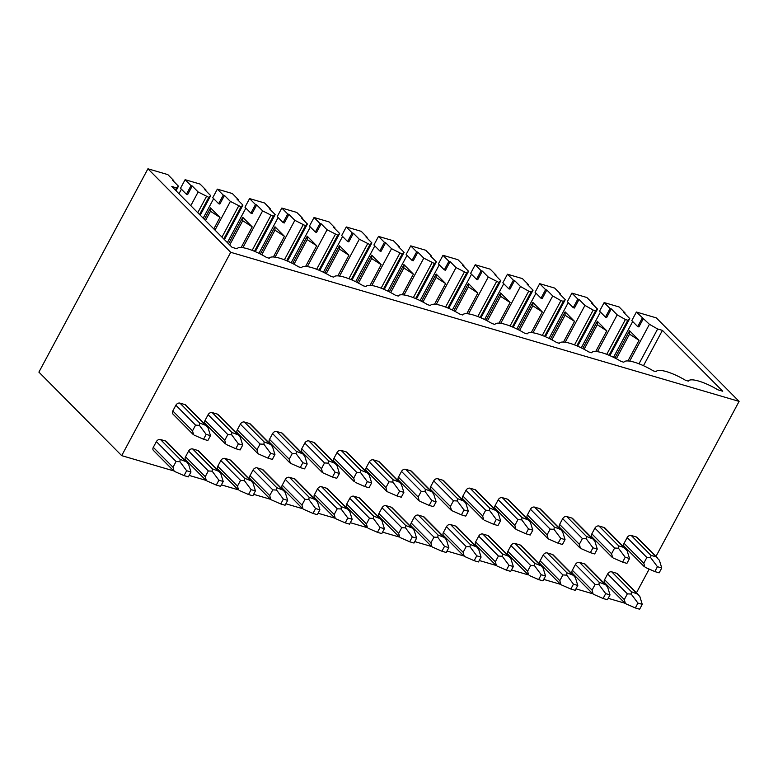 <?xml version="1.0" encoding="UTF-8"?>
<svg xmlns="http://www.w3.org/2000/svg" width="778" height="778" viewBox="0 0 778 778"><rect width="100%" height="100%" fill="white"/><g stroke="black" fill="none" stroke-linecap="round" stroke-linejoin="round"><path stroke-width="1.17" d="M230.716 252.305L147.927 168.787L38.9 372.117L121.689 455.636L230.716 252.305L739.1 401.39L655.971 556.435M649.173 569.097L636.462 592.807M121.689 455.636L173.727 470.904M189.142 475.416L205.966 480.357M221.38 484.869L238.194 489.809M253.609 494.322L270.433 499.262M285.847 503.774L302.661 508.715M318.076 513.237L334.9 518.167L314.623 497.716A3.355 2.499 -44.7 0 1 314.477 494.614L317.541 488.885A3.355 2.499 -44.7 0 1 321.615 486.765L326.692 488.253A3.355 2.499 -44.7 0 1 327.548 488.749L347.776 509.162L341.328 506.643L341.095 508.987L337.253 508.763L334.18 514.491L335.192 518.099M350.314 522.69L367.128 527.62M382.552 532.142L399.367 537.073M414.781 541.595L431.605 546.526M447.019 551.048L463.834 555.978M479.248 560.5L496.072 565.431M511.486 569.953L528.301 574.884M543.715 579.406L560.539 584.336M575.953 588.858L592.768 593.789M608.182 598.311L625.006 603.242M204.74 424.496L185.028 404.618A3.355 2.499 -44.7 0 1 185.874 405.114L206.112 425.527L199.664 423.008L199.421 425.352L195.589 425.128L192.516 430.856L193.518 434.464M185.028 404.618L179.951 403.13A3.355 2.499 -44.7 0 0 175.877 405.241L172.804 410.969A3.355 2.499 -44.7 0 0 172.959 414.081L193.187 434.494M212.161 471.176L218.89 480.191L216.284 485.064L220.592 486.328L223.208 481.465L220.826 473.714L218.842 471.351L212.394 468.833L212.161 471.176L208.319 470.953L188.607 451.065L185.534 456.793A3.355 2.499 -44.7 0 0 185.689 459.905L205.927 480.318M217.47 470.32L197.758 450.443A3.355 2.499 -44.7 0 1 198.604 450.939L218.842 471.351M197.758 450.443L192.681 448.955A3.355 2.499 -44.7 0 0 188.607 451.065M236.969 433.949L217.257 414.071A3.355 2.499 -44.7 0 1 218.112 414.567L238.34 434.98L231.893 432.461L231.659 434.805L227.818 434.581L224.745 440.309L225.756 443.917M217.257 414.071L212.18 412.583A3.355 2.499 -44.7 0 0 208.105 414.703L205.042 420.421A3.355 2.499 -44.7 0 0 205.188 423.533L225.426 443.946M244.389 480.629L251.129 489.644L248.513 494.516L252.831 495.781L255.437 490.918L253.054 483.167L251.07 480.804L244.623 478.285L244.389 480.629L240.558 480.405L220.845 460.527L217.772 466.246A3.355 2.499 -44.7 0 0 217.928 469.358L238.156 489.77M249.699 479.773L229.996 459.895A3.355 2.499 -44.7 0 1 230.842 460.391L251.08 480.804M229.996 459.895L224.92 458.407A3.355 2.499 -44.7 0 0 220.845 460.527M269.207 443.402L249.495 423.524A3.355 2.499 -44.7 0 1 250.341 424.02L270.579 444.433L264.131 441.914L263.888 444.257L260.056 444.034L256.983 449.762L257.985 453.37M249.495 423.524L244.418 422.036A3.355 2.499 -44.7 0 0 240.344 424.156L237.271 429.884A3.355 2.499 -44.7 0 0 237.426 432.986L257.654 453.399M276.628 490.082L283.357 499.097L280.751 503.969L285.069 505.233L287.675 500.371L285.293 492.62L283.309 490.257L276.861 487.738L276.628 490.082L272.786 489.858L253.074 469.98L250.001 475.708A3.355 2.499 -44.7 0 0 250.156 478.81L270.394 499.223M281.937 489.226L262.225 469.348A3.355 2.499 -44.7 0 1 263.081 469.844L283.309 490.257M262.225 469.348L257.148 467.86A3.355 2.499 -44.7 0 0 253.074 469.98M301.436 452.854L281.724 432.976A3.355 2.499 -44.7 0 1 282.579 433.472L302.807 453.885L296.36 451.366L296.126 453.71L292.285 453.486L289.221 459.214L290.223 462.822M281.724 432.976L276.657 431.489A3.355 2.499 -44.7 0 0 272.582 433.609L269.509 439.337A3.355 2.499 -44.7 0 0 269.655 442.439L289.893 462.852M308.856 499.534L315.596 508.549L312.98 513.422L317.298 514.686L319.914 509.823L317.521 502.073L315.537 499.709L309.099 497.191L308.856 499.534L305.025 499.311L285.312 479.433L282.239 485.161A3.355 2.499 -44.7 0 0 282.395 488.263L302.623 508.676M314.176 498.688L294.463 478.801A3.355 2.499 -44.7 0 1 295.309 479.297L315.547 499.709M294.463 478.801L289.387 477.313A3.355 2.499 -44.7 0 0 285.312 479.433M333.674 462.317L313.962 442.429A3.355 2.499 -44.7 0 1 314.808 442.925L335.046 463.338L328.598 460.819L328.365 463.163L324.523 462.939L321.45 468.667L322.452 472.275M313.962 442.429L308.885 440.941A3.355 2.499 -44.7 0 0 304.811 443.061L301.738 448.789A3.355 2.499 -44.7 0 0 301.893 451.892L322.131 472.304M365.903 471.769L346.2 451.882A3.355 2.499 -44.7 0 1 347.046 452.378L367.284 472.791L360.827 470.272L360.593 472.616L356.762 472.392L353.689 478.12L354.69 481.728M346.2 451.882L341.124 450.394A3.355 2.499 -44.7 0 0 337.049 452.514L333.976 458.242A3.355 2.499 -44.7 0 0 334.132 461.344L354.36 481.757M373.323 518.44L380.063 527.465L377.456 532.327L381.765 533.591L384.381 528.729L381.988 520.978L380.014 518.615L373.566 516.096L373.323 518.44L369.492 518.216L349.779 498.338L346.706 504.066A3.355 2.499 -44.7 0 0 346.862 507.168L367.09 527.581M378.643 517.594L358.93 497.706A3.355 2.499 -44.7 0 1 359.776 498.202L380.014 518.615M358.93 497.706L353.854 496.218A3.355 2.499 -44.7 0 0 349.779 498.338M398.142 481.222L378.429 461.335A3.355 2.499 -44.7 0 1 379.285 461.831L399.513 482.243L393.065 479.725L392.832 482.068L388.99 481.845L385.917 487.573L386.919 491.181M378.429 461.335L373.352 459.847A3.355 2.499 -44.7 0 0 369.278 461.967L366.214 467.695A3.355 2.499 -44.7 0 0 366.36 470.797L386.598 491.21M405.562 527.892L412.301 536.917L409.685 541.78L414.003 543.044L416.609 538.182L414.227 530.431L412.243 528.067L405.795 525.558L405.562 527.892L401.72 527.669L382.017 507.791L378.944 513.519A3.355 2.499 -44.7 0 0 379.09 516.621L399.328 537.034M410.872 527.046L391.159 507.159A3.355 2.499 -44.7 0 1 392.015 507.655L412.243 528.067M391.159 507.159L386.083 505.671A3.355 2.499 -44.7 0 0 382.017 507.791M430.38 490.675L410.667 470.787A3.355 2.499 -44.7 0 1 411.513 471.283L431.751 491.696L425.303 489.187L425.06 491.521L421.229 491.297L418.156 497.025L419.157 500.633M410.667 470.787L405.591 469.299A3.355 2.499 -44.7 0 0 401.516 471.419L398.443 477.147A3.355 2.499 -44.7 0 0 398.599 480.25L418.827 500.662M437.8 537.345L444.53 546.37L441.923 551.232L446.232 552.497L448.848 547.634L446.465 539.883L444.481 537.52L438.033 535.011L437.8 537.345L433.959 537.121L414.246 517.244L411.173 522.972A3.355 2.499 -44.7 0 0 411.329 526.074L431.557 546.487M443.11 536.499L423.397 516.611A3.355 2.499 -44.7 0 1 424.243 517.107L444.481 537.52M423.397 516.611L418.321 515.124A3.355 2.499 -44.7 0 0 414.246 517.244M462.609 500.128L442.896 480.24A3.355 2.499 -44.7 0 1 443.752 480.736L463.98 501.149L457.532 498.64L457.299 500.974L453.457 500.76L450.384 506.478L451.396 510.086M442.896 480.24L437.82 478.752A3.355 2.499 -44.7 0 0 433.745 480.872L430.681 486.6A3.355 2.499 -44.7 0 0 430.827 489.702L451.065 510.115M470.029 546.798L476.768 555.823L474.152 560.685L478.47 561.949L481.076 557.087L478.694 549.336L476.71 546.973L470.262 544.464L470.029 546.798L466.187 546.584L446.484 526.696L443.411 532.424A3.355 2.499 -44.7 0 0 443.557 535.527L463.795 555.939M475.339 545.952L455.636 526.064A3.355 2.499 -44.7 0 1 456.482 526.56L476.719 546.973M455.636 526.064L450.559 524.576A3.355 2.499 -44.7 0 0 446.484 526.696M494.847 509.58L475.134 489.693A3.355 2.499 -44.7 0 1 475.98 490.189L496.218 510.601L489.77 508.092L489.527 510.426L485.696 510.212L482.623 515.94L483.624 519.548M475.134 489.693L470.058 488.205A3.355 2.499 -44.7 0 0 465.983 490.325L462.91 496.053A3.355 2.499 -44.7 0 0 463.066 499.155L483.294 519.568M502.267 556.251L508.997 565.275L506.39 570.138L510.699 571.402L513.315 566.54L510.932 558.789L508.948 556.426L502.5 553.917L502.267 556.251L498.426 556.037L478.713 536.149L475.64 541.877A3.355 2.499 -44.7 0 0 475.796 544.979L496.033 565.392M507.577 555.404L487.864 535.517A3.355 2.499 -44.7 0 1 488.72 536.013L508.948 556.426M487.864 535.517L482.788 534.029A3.355 2.499 -44.7 0 0 478.713 536.149M527.076 519.033L507.363 499.145A3.355 2.499 -44.7 0 1 508.219 499.641L528.447 520.054L521.999 517.545L521.766 519.879L517.924 519.665L514.861 525.393L515.863 529.001M507.363 499.145L502.287 497.657A3.355 2.499 -44.7 0 0 498.221 499.777L495.148 505.505A3.355 2.499 -44.7 0 0 495.294 508.608L515.532 529.021M534.496 565.703L541.235 574.728L538.619 579.591L542.937 580.855L545.543 575.992L543.161 568.241L541.177 565.878L534.739 563.369L534.496 565.703L530.664 565.489L510.952 545.602L507.878 551.33A3.355 2.499 -44.7 0 0 508.034 554.432L528.262 574.845M539.815 564.857L520.103 544.97A3.355 2.499 -44.7 0 1 520.949 545.466L541.187 565.878M520.103 544.97L515.026 543.482A3.355 2.499 -44.7 0 0 510.952 545.602M559.314 528.486L539.601 508.598A3.355 2.499 -44.7 0 1 540.447 509.094L560.685 529.507L554.237 526.998L554.004 529.332L550.163 529.118L547.09 534.846L548.091 538.454M539.601 508.598L534.525 507.11A3.355 2.499 -44.7 0 0 530.45 509.23L527.377 514.958A3.355 2.499 -44.7 0 0 527.533 518.06L547.77 538.473M566.734 575.156L573.464 584.181L570.858 589.043L575.175 590.308L577.782 585.445L575.399 577.694L573.415 575.331L566.967 572.822L566.734 575.156L562.893 574.942L543.18 555.054L540.117 560.782A3.355 2.499 -44.7 0 0 540.263 563.885L560.5 584.307M572.044 574.31L552.331 554.422A3.355 2.499 -44.7 0 1 553.187 554.918L573.415 575.331M552.331 554.422L547.255 552.934A3.355 2.499 -44.7 0 0 543.18 555.054M591.543 537.938L571.84 518.051A3.355 2.499 -44.7 0 1 572.686 518.547L592.924 538.96L586.466 536.45L586.233 538.784L582.401 538.57L579.328 544.299L580.33 547.907M571.84 518.051L566.763 516.563A3.355 2.499 -44.7 0 0 562.689 518.683L559.615 524.411A3.355 2.499 -44.7 0 0 559.771 527.523L579.999 547.936M598.963 584.609L605.702 593.633L603.096 598.496L607.404 599.76L610.02 594.898L607.628 587.147L605.654 584.784L599.206 582.275L598.963 584.609L595.131 584.395L575.419 564.507L572.345 570.235A3.355 2.499 -44.7 0 0 572.501 573.347L592.729 593.76M604.282 583.763L584.57 563.875A3.355 2.499 -44.7 0 1 585.416 564.371L605.654 584.784M584.57 563.875L579.493 562.387A3.355 2.499 -44.7 0 0 575.419 564.507M629.519 558.526L625.201 557.262L622.595 562.124L626.912 563.389L629.519 558.526L627.136 550.775L604.068 527.503A3.355 2.499 -44.7 0 1 604.924 527.999L625.152 548.412M604.068 527.503L598.992 526.016A3.355 2.499 -44.7 0 0 594.917 528.136L591.844 533.864A3.355 2.499 -44.7 0 0 592 536.976L612.237 557.388M631.201 594.061L637.941 603.086L635.325 607.949L639.642 609.213L642.249 604.35L639.866 596.6L637.882 594.246L631.435 591.727L631.201 594.061L627.36 593.847L607.657 573.96L604.584 579.688A3.355 2.499 -44.7 0 0 604.73 582.8L624.967 603.213M636.511 593.215L616.798 573.328A3.355 2.499 -44.7 0 1 617.654 573.824L637.882 594.236M616.798 573.328L611.722 571.84A3.355 2.499 -44.7 0 0 607.657 573.96M661.757 567.979L657.439 566.715L654.823 571.577L659.141 572.851L661.757 567.979L659.365 560.228L636.307 536.956A3.355 2.499 -44.7 0 1 637.153 537.452L657.391 557.865M636.307 536.956L631.23 535.468A3.355 2.499 -44.7 0 0 627.156 537.588L624.082 543.316A3.355 2.499 -44.7 0 0 624.238 546.428L644.466 566.841M179.922 461.724L186.662 470.739L184.046 475.611L188.364 476.875L190.97 472.013L188.587 464.262L186.603 461.899L180.156 459.38L179.922 461.724L176.081 461.5L156.378 441.612L153.305 447.34A3.355 2.499 -44.7 0 0 153.451 450.452L173.689 470.865M185.232 460.868L165.519 440.99A3.355 2.499 -44.7 0 1 166.375 441.486L186.603 461.899M165.519 440.99L160.443 439.502A3.355 2.499 -44.7 0 0 156.378 441.612M176.081 461.5L173.017 467.228L174.019 470.836M174.68 471.497L184.046 475.611M190.97 472.013L186.662 470.739M207.862 440.504L210.478 435.641L206.16 434.367L203.544 439.239L207.862 440.504M206.112 425.527L208.086 427.89L210.478 435.641M199.421 425.352L206.16 434.367M194.179 435.126L203.544 439.239M208.319 470.953L205.246 476.681L206.248 480.289M206.909 480.95L216.284 485.064M223.208 481.465L218.89 480.191M240.101 449.956L242.707 445.094L238.389 443.82L235.783 448.692L240.101 449.956M238.34 434.98L240.324 437.343L242.707 445.094M231.659 434.805L238.389 443.82M226.417 444.578L235.783 448.692M240.558 480.405L237.484 486.133L238.486 489.741M239.147 490.403L248.513 494.516M255.437 490.918L251.129 489.644M272.329 459.409L274.945 454.546L270.627 453.273L268.021 458.145L272.329 459.409M270.579 444.433L272.563 446.796L274.945 454.546M263.888 444.257L270.627 453.273M258.646 454.031L268.021 458.145M272.786 489.858L269.713 495.586L270.715 499.194M271.386 499.855L280.751 503.969M287.675 500.371L283.357 499.097M304.568 468.862L307.174 463.999L302.866 462.725L300.25 467.597L304.568 468.862M302.807 453.885L304.791 456.248L307.174 463.999M296.126 453.71L302.866 462.725M290.884 463.484L300.25 467.597M305.025 499.311L301.952 505.039L302.953 508.647M303.615 509.308L312.98 513.422M319.914 509.823L315.596 508.549M336.796 478.314L339.412 473.452L335.094 472.188L332.488 477.05L336.796 478.314M335.046 463.338L337.03 465.701L339.412 473.452M328.365 463.163L335.094 472.188M323.113 472.936L332.488 477.05M341.095 508.987L347.824 518.012L345.218 522.874L349.536 524.139L352.142 519.276L349.76 511.525L347.776 509.162M335.853 518.761L345.218 522.874M352.142 519.276L347.824 518.012M369.035 487.767L371.641 482.905L367.333 481.64L364.717 486.503L369.035 487.767M367.274 472.791L369.258 475.154L371.641 482.905M360.593 472.616L367.333 481.64M355.351 482.389L364.717 486.503M369.492 518.216L366.419 523.944L367.42 527.552M368.082 528.213L377.456 532.327M384.381 528.729L380.063 527.465M401.273 497.22L403.879 492.357L399.561 491.093L396.955 495.956L401.273 497.22M399.513 482.243L401.497 484.606L403.879 492.357M392.832 482.068L399.561 491.093M387.59 491.842L396.955 495.956M401.72 527.669L398.657 533.397L399.659 537.005M400.32 537.666L409.685 541.78M416.609 538.182L412.301 536.917M433.502 506.673L436.118 501.81L431.8 500.546L429.184 505.408L433.502 506.673M431.751 491.696L433.725 494.059L436.118 501.81M425.06 491.521L431.8 500.546M419.819 501.295L429.184 505.408M433.959 537.121L430.886 542.85L431.887 546.457M432.549 547.119L441.923 551.232M448.848 547.634L444.53 546.37M465.74 516.125L468.346 511.263L464.028 509.998L461.422 514.861L465.74 516.125M463.98 501.149L465.964 503.512L468.346 511.263M457.299 500.974L464.028 509.998M452.057 510.747L461.422 514.861M466.187 546.584L463.124 552.302L464.126 555.92M464.787 556.571L474.152 560.685M481.076 557.087L476.768 555.823M497.969 525.578L500.585 520.715L496.267 519.451L493.66 524.314L497.969 525.578M496.218 510.601L498.202 512.965L500.585 520.715M489.527 510.426L496.267 519.451M484.286 520.2L493.66 524.314M498.426 556.037L495.353 561.765L496.354 565.373M497.025 566.024L506.39 570.138M513.315 566.54L508.997 565.275M530.207 535.031L532.813 530.168L528.505 528.904L525.889 533.766L530.207 535.031M528.447 520.054L530.431 522.417L532.813 530.168M521.766 519.879L528.505 528.904M516.524 529.653L525.889 533.766M530.664 565.489L527.591 571.217L528.593 574.825M529.254 575.487L538.619 579.591M545.543 575.992L541.235 574.728M562.436 544.483L565.052 539.621L560.734 538.357L558.127 543.219L562.436 544.483M560.685 529.507L562.669 531.87L565.052 539.621M554.004 529.332L560.734 538.357M548.753 539.115L558.127 543.219M562.893 574.942L559.82 580.67L560.821 584.278M561.492 584.939L570.858 589.043M577.782 585.445L573.464 584.181M594.674 553.936L597.28 549.074L592.972 547.809L590.356 552.672L594.674 553.936M592.914 538.96L594.898 541.323L597.28 549.074M586.233 538.784L592.972 547.809M580.991 548.568L590.356 552.672M595.131 584.395L592.058 590.123L593.06 593.731M593.721 594.392L603.096 598.496M610.02 594.898L605.702 593.633M623.781 547.391L618.705 545.903L618.471 548.237L614.63 548.023L611.557 553.751L612.558 557.359M618.471 548.237L625.201 557.262M613.229 558.02L622.595 562.124M627.36 593.847L624.296 599.575L625.298 603.183M625.959 603.845L635.325 607.949M642.249 604.35L637.941 603.086M656.019 556.844L650.943 555.356L650.7 557.69L646.868 557.476L643.795 563.204L644.797 566.812M650.7 557.69L657.439 566.715M645.458 567.473L654.823 571.577M185.115 179.689L191.028 185.65L192.234 186.01L187.624 194.597L186.419 194.247L180.506 188.276L185.115 179.689L200.082 184.075L205.995 190.046L205.703 190.6M192.234 186.01L198.147 191.972L208.786 197.349L210.712 195.657L204.789 189.686L205.995 190.046M217.344 189.142L223.257 195.103L224.463 195.463L219.853 204.05L218.647 203.7L212.734 197.729L217.344 189.142L232.321 193.528L238.233 199.499L237.932 200.053M224.463 195.463L230.376 201.424L241.015 206.802L242.94 205.11L237.027 199.139L238.233 199.499M249.582 198.594L255.495 204.556L256.701 204.915L252.091 213.503L250.886 213.153L244.973 207.181L249.582 198.594L264.559 202.98L270.472 208.951L270.17 209.506M256.701 204.915L262.614 210.877L273.253 216.255L275.179 214.563L269.266 208.592L270.472 208.951M281.811 208.047L287.724 214.008L288.93 214.368L284.33 222.955L283.124 222.605L277.211 216.634L281.811 208.047L296.788 212.433L302.7 218.404L302.399 218.958M288.93 214.368L294.843 220.33L305.491 225.708L307.407 224.015L301.494 218.054L302.7 218.404M314.049 217.5L319.962 223.461L321.168 223.821L316.558 232.408L315.353 232.058L309.44 226.087L314.049 217.5L329.026 221.886L334.939 227.857L334.637 228.411M321.168 223.821L327.081 229.782L337.72 235.16L339.646 233.468L333.733 227.507L334.939 227.857M346.278 226.952L352.191 232.914L353.397 233.274L348.797 241.861L347.591 241.511L341.678 235.54L346.278 226.952L361.255 231.338L367.167 237.309L366.866 237.864M353.397 233.274L359.31 239.235L369.958 244.613L371.874 242.921L365.961 236.959L367.167 237.309M378.516 236.405L384.429 242.366L385.635 242.726L381.026 251.313L379.82 250.963L373.907 244.992L378.516 236.405L393.493 240.801L399.406 246.762L399.104 247.326M385.635 242.726L391.548 248.688L402.187 254.066L404.113 252.373L398.2 246.412L399.406 246.762M410.755 245.858L416.668 251.819L417.874 252.179L413.264 260.766L412.058 260.416L406.145 254.445L410.755 245.858L425.722 250.253L431.634 256.215L431.343 256.779M417.874 252.179L423.786 258.14L434.425 263.518L436.351 261.826L430.429 255.865L431.634 256.215M442.983 255.31L448.896 261.272L450.102 261.632L445.493 270.219L444.287 269.869L438.374 263.898L442.983 255.31L457.96 259.706L463.873 265.668L463.571 266.232M450.102 261.632L456.015 267.593L466.654 272.971L468.58 271.279L462.667 265.317L463.873 265.668M475.222 264.763L481.135 270.725L482.341 271.084L477.731 279.672L476.525 279.321L470.612 273.35L475.222 264.763L490.198 269.159L496.111 275.12L495.81 275.684M482.341 271.084L488.253 277.046L498.893 282.424L500.818 280.732L494.905 274.77L496.111 275.12M507.45 274.216L513.363 280.177L514.569 280.537L509.969 289.124L508.763 288.774L502.851 282.813L507.45 274.216L522.427 278.612L528.34 284.573L528.038 285.137M514.569 280.537L520.482 286.499L528.719 291.176L531.131 291.876L533.047 290.184L527.134 284.223L528.34 284.573M539.689 283.669L545.602 289.64L546.808 289.99L542.198 298.577L540.992 298.227L535.079 292.265L539.689 283.669L554.665 288.064L560.578 294.026L560.277 294.59M546.808 289.99L552.72 295.951L560.948 300.629L563.36 301.329L565.285 299.637L559.372 293.676L560.578 294.026M571.918 293.121L577.83 299.092L579.036 299.442L574.436 308.03L573.23 307.68L567.318 301.718L571.918 293.121L586.894 297.517L592.807 303.478L592.505 304.042M579.036 299.442L584.949 305.404L593.186 310.082L595.598 310.782L597.514 309.09L591.601 303.128L592.807 303.478M604.156 302.574L610.069 308.545L611.275 308.895L606.665 317.482L605.459 317.132L599.546 311.171L604.156 302.574L619.132 306.97L625.045 312.931L624.744 313.495M611.275 308.895L617.187 314.857L625.415 319.534L627.827 320.235L629.752 318.542L623.839 312.581L625.045 312.931M739.1 401.39L656.311 317.871L636.394 312.027L649.426 324.309L657.653 328.987L662.409 330.378L722.723 391.227L717.783 389.778A25.197 6.389 28.2 0 0 688.336 381.113L685.554 380.325A25.197 6.389 28.2 0 0 656.107 371.66A25.197 6.389 28.2 0 0 656.087 371.69L653.316 370.873A25.197 6.389 28.2 0 0 623.868 362.208A25.197 6.389 28.2 0 0 623.859 362.237L621.087 361.42A25.197 6.389 28.2 0 0 591.64 352.755L588.849 351.967A25.197 6.389 28.2 0 0 559.401 343.302A25.197 6.389 28.2 0 0 559.392 343.331L556.62 342.514A25.197 6.389 28.2 0 0 527.173 333.85A25.197 6.389 28.2 0 0 527.153 333.879L524.382 333.062A25.197 6.389 28.2 0 0 494.934 324.397A25.197 6.389 28.2 0 0 494.915 324.426L492.143 323.609A25.197 6.389 28.2 0 0 462.696 314.944A25.197 6.389 28.2 0 0 462.686 314.973L459.915 314.156A25.197 6.389 28.2 0 0 430.467 305.491A25.197 6.389 28.2 0 0 430.448 305.521L427.676 304.704A25.197 6.389 28.2 0 0 398.229 296.039A25.197 6.389 28.2 0 0 398.219 296.068L395.448 295.251A25.197 6.389 28.2 0 0 366 286.576L363.209 285.798A25.197 6.389 28.2 0 0 333.762 277.124A25.197 6.389 28.2 0 0 333.752 277.163L330.981 276.346A25.197 6.389 28.2 0 0 301.533 267.671A25.197 6.389 28.2 0 0 301.514 267.71L298.742 266.893A25.197 6.389 28.2 0 0 269.295 258.218A25.197 6.389 28.2 0 0 269.276 258.257L266.514 257.44A25.197 6.389 28.2 0 0 237.066 248.766A25.197 6.389 28.2 0 0 237.047 248.795L232.107 247.355L171.792 186.496L176.548 187.897L175.361 190.104M147.927 168.787L167.853 174.622L173.766 180.593L173.465 181.148M176.548 187.897L178.473 186.205L172.56 180.233L173.766 180.593M643.513 318.348L638.903 326.935L637.697 326.585L631.785 320.624L636.394 312.027M632.689 321.538L613.511 357.306M600.451 312.085L581.273 347.854M568.222 302.623L549.035 338.401M535.984 293.17L516.806 328.948M503.755 283.717L484.568 319.495M471.517 274.264L452.339 310.043M439.288 264.812L420.101 300.59M407.05 255.359L387.872 291.137M374.811 245.906L355.634 281.685M342.583 236.454L323.395 272.232M310.344 227.001L291.166 262.779M278.116 217.548L258.928 253.327M245.877 208.096L227.38 242.59M213.649 198.643L203.175 218.161M181.41 189.19L178.969 193.741M637.697 326.585L642.307 317.998M649.426 324.309L629.674 361.138M614.951 358.026L629.567 330.757L639.03 340.307L627.953 360.953M657.653 328.987L638.981 363.803M662.409 330.378L643.474 365.689M178.473 186.205L176.023 190.775M186.419 194.247L191.028 185.65M198.147 191.972L190.795 205.674M206.374 196.639L197.758 212.705M208.786 197.349L199.576 214.524M210.712 195.657L200.228 215.195M218.647 203.7L223.257 195.103M230.376 201.424L215 230.094M204.361 219.357L210.517 207.872L219.98 217.412L213.824 228.907M238.603 206.092L221.973 237.125M241.015 206.802L223.782 238.953M242.94 205.11L224.443 239.614M250.886 213.153L255.495 204.556M262.614 210.877L242.872 247.696M228.567 243.777L242.755 217.325L252.218 226.865L241.141 247.521M270.841 215.545L252.169 250.36M273.253 216.255L254.464 251.294M275.179 214.563L255.291 251.644M283.124 222.605L287.724 214.008M294.843 220.33L275.101 257.148M260.367 254.036L274.984 226.777L284.447 236.317L273.379 256.973M303.08 224.998L284.408 259.813M305.491 225.708L286.703 260.747M307.407 224.015L287.529 261.097M315.353 232.058L319.962 223.461M327.081 229.782L307.339 266.601M292.606 263.489L307.222 236.23L316.685 245.77L305.608 266.426M335.308 234.45L316.646 269.266M337.72 235.16L318.931 270.199M339.646 233.468L319.758 270.55M347.591 241.511L352.191 232.914M359.31 239.235L339.568 276.054M324.834 272.942L339.461 245.683L348.914 255.223L337.846 275.879M367.547 243.903L348.875 278.719M369.958 244.613L351.17 279.652M371.874 242.921L351.996 280.002M379.82 250.963L384.429 242.366M391.548 248.688L371.806 285.507M357.073 282.395L371.69 255.135L381.152 264.676L370.075 285.332M399.775 253.356L381.113 288.171M402.187 254.066L383.408 289.105M404.113 252.373L384.225 289.455M412.058 260.416L416.668 251.819M423.786 258.14L404.035 294.959M389.311 291.847L403.928 264.588L413.39 274.128L402.314 294.784M432.014 262.808L413.342 297.624M434.425 263.518L415.637 298.558M436.351 261.826L416.463 298.908M444.287 269.869L448.896 261.272M456.015 267.593L436.273 304.412M421.54 301.3L436.157 274.041L445.619 283.581L434.542 304.237M464.242 272.261L445.58 307.077M466.654 272.971L447.875 308.01M468.58 271.279L448.702 308.36M476.525 279.321L481.135 270.725M488.253 277.046L468.512 313.874M453.778 310.753L468.395 283.493L477.857 293.034L466.781 313.69M496.481 281.714L477.809 316.529M498.893 282.424L480.104 317.463M500.818 280.732L480.93 317.813M508.763 288.774L513.363 280.177M520.482 286.499L500.74 323.327M486.007 320.205L500.624 292.946L510.086 302.496L499.019 323.142M528.719 291.176L510.047 325.982M531.131 291.876L512.342 326.916M533.047 290.184L513.169 327.266M540.992 298.227L545.602 289.64M552.72 295.951L532.979 332.78M518.245 329.658L532.862 302.399L542.324 311.949L531.248 332.595M560.948 300.629L542.285 335.444M563.36 301.329L544.571 336.368M565.285 299.637L545.397 336.718M573.23 307.68L577.83 299.092M584.949 305.404L565.207 342.232M550.474 339.111L565.1 311.852L574.553 321.402L563.486 342.048M593.186 310.082L574.514 344.897M595.598 310.782L576.809 345.821M597.514 309.09L577.636 346.171M605.459 317.132L610.069 308.545M617.187 314.857L597.446 351.685M582.712 348.573L597.329 321.304L606.791 330.854L595.715 351.5M625.415 319.534L606.752 354.35M627.827 320.235L609.048 355.274M629.752 318.542L609.864 355.624M639.03 340.307L629.538 334.132L616.341 358.746M629.538 334.132L629.567 330.757M606.791 330.854L597.3 324.679L584.103 349.293M597.3 324.679L597.329 321.304M574.553 321.402L565.071 315.226L551.874 339.84M565.071 315.226L565.1 311.852M542.324 311.949L532.833 305.773L519.636 330.387M532.833 305.773L532.862 302.399M510.086 302.496L500.604 296.321L487.407 320.935M500.604 296.321L500.624 292.946M477.857 293.034L468.366 286.868L455.169 311.482M468.366 286.868L468.395 283.493M445.619 283.581L436.127 277.415L422.94 302.029M436.127 277.415L436.157 274.041M413.39 274.128L403.899 267.963L390.702 292.577M403.899 267.963L403.928 264.588M381.152 264.676L371.66 258.51L358.464 283.124M371.66 258.51L371.69 255.135M348.914 255.223L339.432 249.057L326.235 273.671M339.432 249.057L339.461 245.683M316.685 245.77L307.193 239.605L293.996 264.219M307.193 239.605L307.222 236.23M284.447 236.317L274.965 230.152L261.768 254.766M274.965 230.152L274.984 226.777M252.218 226.865L242.726 220.699L229.724 244.944M242.726 220.699L242.755 217.325M219.98 217.412L210.488 211.246L205.518 220.524M210.488 211.246L210.517 207.872M173.017 467.228L153.305 447.34M180.156 459.38L160.443 439.502M192.516 430.856L172.804 410.969M195.589 425.128L175.877 405.241M199.664 423.008L179.951 403.13M205.246 476.681L185.534 456.793M212.394 468.833L192.681 448.955M224.745 440.309L205.042 420.421M227.818 434.581L208.105 414.703M231.893 432.461L212.18 412.583M237.484 486.133L217.772 466.246M244.623 478.285L224.92 458.407M256.983 449.762L237.271 429.884M260.056 444.034L240.344 424.156M264.131 441.914L244.418 422.036M269.713 495.586L250.001 475.708M276.861 487.738L257.148 467.86M289.221 459.214L269.509 439.337M292.285 453.486L272.582 433.609M296.36 451.366L276.657 431.489M301.952 505.039L282.239 485.161M309.099 497.191L289.387 477.313M321.45 468.667L301.738 448.789M324.523 462.939L304.811 443.061M328.598 460.819L308.885 440.941M337.253 508.763L317.541 488.885M334.18 514.491L314.477 494.614M341.328 506.643L321.615 486.765M346.404 508.141L326.692 488.253M353.689 478.12L333.976 458.242M356.762 472.392L337.049 452.514M360.827 470.272L341.124 450.394M366.419 523.944L346.706 504.066M373.566 516.096L353.854 496.218M385.917 487.573L366.214 467.695M388.99 481.845L369.278 461.967M393.065 479.725L373.352 459.847M398.657 533.397L378.944 513.519M405.795 525.558L386.083 505.671M418.156 497.025L398.443 477.147M421.229 491.297L401.516 471.419M425.303 489.187L405.591 469.299M430.886 542.85L411.173 522.972M438.033 535.011L418.321 515.124M450.384 506.478L430.681 486.6M453.457 500.76L433.745 480.872M457.532 498.64L437.82 478.752M463.124 552.302L443.411 532.424M470.262 544.464L450.559 524.576M482.623 515.94L462.91 496.053M485.696 510.212L465.983 490.325M489.77 508.092L470.058 488.205M495.353 561.765L475.64 541.877M502.5 553.917L482.788 534.029M514.861 525.393L495.148 505.505M517.924 519.665L498.221 499.777M521.999 517.545L502.287 497.657M527.591 571.217L507.878 551.33M534.739 563.369L515.026 543.482M547.09 534.846L527.377 514.958M550.163 529.118L530.45 509.23M554.237 526.998L534.525 507.11M559.82 580.67L540.117 560.782M566.967 572.822L547.255 552.934M579.328 544.299L559.615 524.411M582.401 538.57L562.689 518.683M586.466 536.45L566.763 516.563M592.058 590.123L572.345 570.235M599.206 582.275L579.493 562.387M611.557 553.751L591.844 533.864M614.63 548.023L594.917 528.136M618.705 545.903L598.992 526.016M624.296 599.575L604.584 579.688M631.435 591.727L611.722 571.84M643.795 563.204L624.082 543.316M646.868 557.476L627.156 537.588M650.943 555.356L631.23 535.468"/></g></svg>
